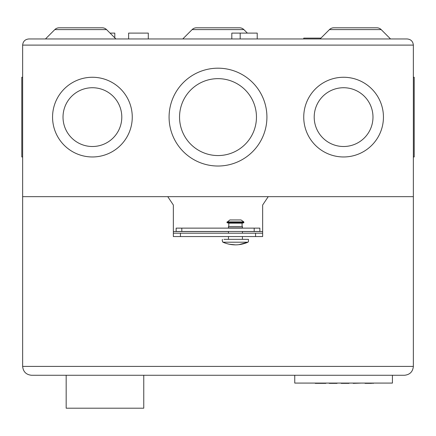 <?xml version="1.0" encoding="UTF-8"?>
<svg xmlns="http://www.w3.org/2000/svg" width="436" height="436" viewBox="0 0 436 436"><rect width="100%" height="100%" fill="white"/><g stroke="black" fill="none" stroke-linecap="round" stroke-linejoin="round"><path stroke-width="0.65" d="M321.681 383.358L315.261 383.358L325.866 383.358L321.681 383.358L321.959 383.081M319.446 383.358L319.168 383.081M315.261 383.358L314.983 383.081L315.261 383.358M325.866 383.358L326.144 383.081L325.866 383.358M328.935 383.081L335.355 383.358M337.033 383.358L337.311 383.081L329.218 383.358L337.033 383.358M347.356 383.358L341.219 383.358L349.312 383.081M341.219 383.358L340.936 383.081M349.029 383.358L343.312 383.358M352.937 383.081L353.22 383.358L361.313 383.081L353.22 383.358M366.747 383.358L368.611 383.081M373.314 383.358L373.592 383.081L373.314 383.358L371.358 383.081M371.636 383.358L366.681 383.358L366.894 383.081M365.025 383.358L366.681 383.358L364.66 383.081M367.45 383.358L368.398 383.358M294.752 375.265L294.752 383.081L392.433 383.081L392.433 375.265M66.174 375.265L66.174 408.2L143.76 408.2L143.76 375.265M242.421 239.348L242.421 236.557M242.421 233.211L242.421 231.478M242.421 228.132L228.257 227.908L242.421 228.115M228.464 239.348L228.464 236.557M228.464 233.211L228.464 231.478M228.257 227.908L242.629 227.908M242.421 227.701L242.421 226.513L228.464 226.513L228.464 227.701M242.084 226.513L242.084 223.161L243.8 222.747L227.085 222.747L226.96 222.327L229.859 219.951L241.026 219.951L243.795 221.891L227.091 221.891M228.802 226.513L228.802 223.161L242.084 223.161M223.951 239.348L248.466 239.348L248.466 241.582M222.42 239.348L222.186 240.465L222.9 242.203L247.986 242.203L248.378 241.582L247.986 242.203L238.705 244.694M247.986 242.203C239.615 245.751 231.249 245.751 222.9 242.203L222.513 241.582M235.445 244.869L228.987 244.187M243.795 221.891L243.8 222.747M404.499 375.265C409.845 374.704 412.799 371.75 413.361 366.404L22.639 366.404L22.639 196.652L167.762 196.652L173.348 205.024L173.348 233.211L262.652 233.211L262.652 205.024L268.238 196.652L413.361 196.652L413.361 366.404C412.799 371.75 409.845 374.704 404.499 375.265L31.501 375.265C26.155 374.704 23.201 371.75 22.639 366.404C23.201 371.75 26.155 374.704 31.501 375.265M180.433 233.211L180.433 236.557L255.567 236.557L255.567 233.211M180.433 236.557L173.348 236.557L173.348 233.211M262.652 233.211L262.652 236.557L255.567 236.557M114.804 37.85L114.804 33.103L110.057 33.103M231.816 38.962L231.816 33.103L257.213 33.103L257.213 38.962M240.187 38.962L240.187 33.103M148.3 38.962L148.3 33.103L128.62 33.103L128.62 38.962M22.639 156.965L21.8 156.965L21.8 77.265L22.639 77.265M303.739 38.962L303.739 38.128L320.918 38.128M121.797 117.115A29.386 29.386 0 0 0 92.41 87.729A29.386 29.386 0 0 0 63.018 117.115A29.386 29.386 0 0 0 92.41 146.507A29.386 29.386 0 0 0 121.797 117.115M52.56 117.115A39.85 39.85 0 0 0 92.41 156.965A39.85 39.85 0 0 0 132.261 117.115A39.85 39.85 0 0 0 92.41 77.265A39.85 39.85 0 0 0 52.56 117.115M256.455 117.104A38.455 38.455 0 0 0 218 78.649A38.455 38.455 0 0 0 179.545 117.104A38.455 38.455 0 0 0 218 155.559A38.455 38.455 0 0 0 256.455 117.104M169.081 117.104A48.919 48.919 0 0 0 218 166.023A48.919 48.919 0 0 0 266.919 117.104A48.919 48.919 0 0 0 218 68.185A48.919 48.919 0 0 0 169.081 117.104M372.982 117.115A29.386 29.386 0 0 0 343.59 87.729A29.386 29.386 0 0 0 314.203 117.115A29.386 29.386 0 0 0 343.59 146.507A29.386 29.386 0 0 0 372.982 117.115M303.739 117.115A39.85 39.85 0 0 0 343.59 156.965A39.85 39.85 0 0 0 383.44 117.115A39.85 39.85 0 0 0 343.59 77.265A39.85 39.85 0 0 0 303.739 117.115M390.542 38.962L381.178 29.599A6.142 6.142 0 0 0 376.835 27.8L362.986 27.8M381.178 29.599L329.447 29.599A6.142 6.142 0 0 1 333.785 27.8L376.835 27.8M115.922 38.962L106.553 29.599A6.142 6.142 0 0 0 102.215 27.8L59.165 27.8A6.142 6.142 0 0 0 54.822 29.599L45.458 38.962M329.447 29.599L320.079 38.962M413.361 156.965L414.2 156.965L414.2 77.265L413.361 77.265M262.652 231.538L242.421 231.538M228.464 231.538L173.348 231.538M239.528 27.8A6.142 6.142 22.5 0 1 243.871 29.599L192.129 29.599A6.142 6.142 0 0 1 196.473 27.8L239.528 27.8A6.142 6.142 0 0 1 243.871 29.599L247.376 33.103M225.674 27.8L201.252 27.8M22.639 196.652L413.361 196.652L413.361 45.104C412.974 41.404 410.925 39.354 407.224 38.962L28.776 38.962C25.075 39.354 23.026 41.404 22.639 45.104L22.639 196.652M347.639 27.8L333.785 27.8M192.129 29.599L182.766 38.962M254.193 228.132L259.861 228.132L259.861 231.478L254.193 231.478L254.193 228.132L181.807 228.132L181.807 231.478L254.193 231.478M181.807 231.478L176.139 231.478L176.139 228.132L181.807 228.132M28.776 38.962C25.075 39.354 23.026 41.404 22.639 45.104L413.361 45.104C412.974 41.404 410.925 39.354 407.224 38.962M243.926 222.327L226.96 222.327M106.553 29.599L54.822 29.599M228.802 223.161L227.085 222.747"/></g></svg>
